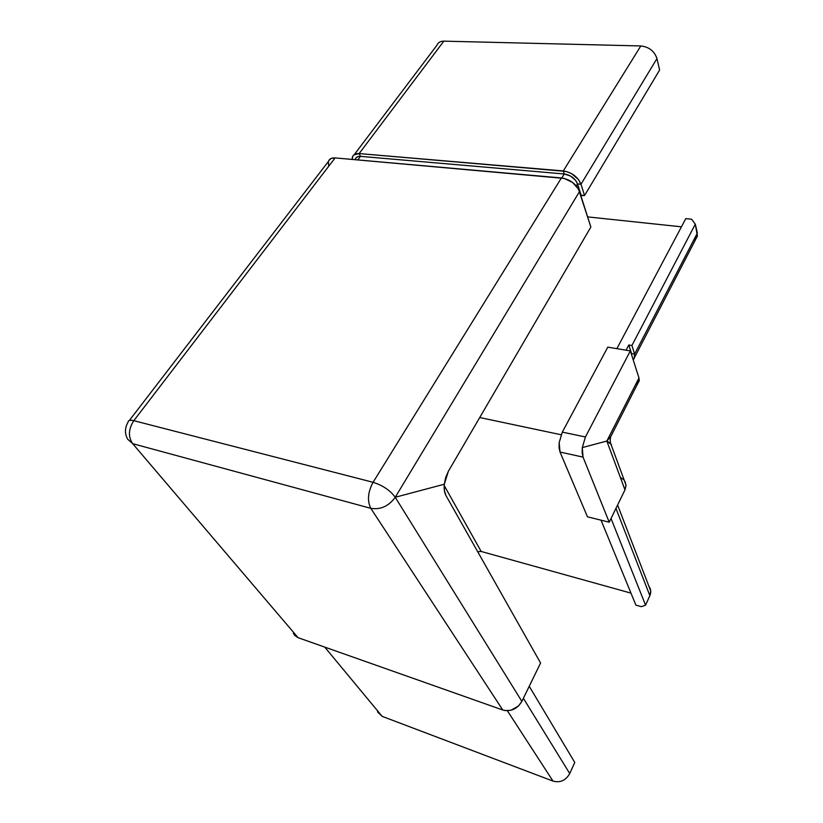 <?xml version="1.0" encoding="UTF-8"?>
<svg xmlns="http://www.w3.org/2000/svg" width="823" height="823" viewBox="0 0 823 823"><rect width="100%" height="100%" fill="white"/><g stroke="black" fill="none" stroke-linecap="round" stroke-linejoin="round"><path stroke-width="1.23" d="M529.23 686.289L574.763 762.427L529.23 686.289M523.387 698.285L569.742 773.569L574.763 762.427L569.742 773.569L523.387 698.285M552.994 781.089C560.226 782.982 565.812 780.471 569.742 773.569C565.812 780.471 560.226 782.982 552.994 781.089L507.359 710.733L552.994 781.089L382.139 716.349L324.746 647.104L382.139 716.349L552.994 781.089M377.49 711.885L382.139 716.349M649.861 595.646L650.715 590.924L648.935 586.295C650.972 589.114 651.281 592.231 649.861 595.646L615.943 508.408L649.861 595.646L645.571 605.183L611.026 518.49L645.571 605.183L649.861 595.646M635.901 605.142L641.323 606.674L645.571 605.183L641.323 606.674L635.901 605.142L601.057 520.177L635.901 605.142M631.91 345.506L628.823 345.002L626.097 350.186L628.823 345.002L631.55 353.561L628.823 345.002L631.91 345.506L695.301 224.185L631.91 345.506L634.615 354.075L634.862 356.873L633.134 359.672L634.111 358.674L634.615 354.075L631.55 353.561L631.776 355.392L631.55 353.561L634.615 354.075L631.91 345.506M693.604 240.306L697.41 236.026L695.301 224.185L691.659 219.237L685.775 218.64L616.88 348.654L685.775 218.64L691.659 219.237L695.301 224.185L697.359 233.074L634.615 354.075L697.359 233.074L696.073 238.619M355.721 158.263L357.563 156.709L360.474 156.36L359.137 153.582L443.823 41.15L640.819 45.944L563.282 170.947L359.137 153.582L353.828 154.919L352.81 156.144L352.141 159.425L352.388 157.111C353.304 154.539 355.557 153.366 359.137 153.582L443.823 41.15C440.326 41.16 438.021 42.529 436.91 45.275L354.332 154.549M563.282 170.947C571.923 172.418 577.828 176.852 580.987 184.239L656.96 58.567C654.429 51.119 649.049 46.911 640.819 45.944L563.282 170.947L564.269 173.982L570.514 176.009L575.637 180.402L577.53 183.92L580.987 184.239L656.96 58.567L659.614 70.048L584.556 195.524L580.987 184.239L578.476 179.537L571.625 173.653L566.049 171.41L359.137 153.582L360.474 156.36L564.269 173.982L563.282 170.947M354.898 159.662L355.402 159.004C356.081 157.07 357.779 156.185 360.474 156.36L357.799 159.919L360.474 156.36L564.269 173.982L561.79 177.984L564.269 173.982C570.73 175.083 575.154 178.396 577.53 183.92L576.306 185.926L577.53 183.92L580.987 184.239L584.556 195.524L581.12 195.195L577.53 183.92L580.853 195.637L584.556 195.524L659.614 70.048L656.96 58.567C654.429 51.119 649.049 46.911 640.819 45.944L443.823 41.15M630.974 593.126L481.167 551.461L477.669 551.667L481.167 551.461L630.974 593.126M611.468 444.626L606.839 441.056L582.283 447.578L582.149 452.897L583.044 457.115L560.031 452.053L559.074 447.866L559.167 442.599L560.031 452.053L587.457 516.813L609.215 522.204L583.044 457.115L560.031 452.053L587.457 516.813L609.215 522.204L624.976 489.87L626.025 485.611L625.079 481.599M623.896 479.881L620.347 477.34M293.348 633.247L294.706 635.438L298.08 637.681L502.76 709.992L505.353 710.609L510.898 710.27L518.469 706.041L521.875 701.381L540.577 663.009L446.004 495.631L540.577 663.009L521.875 701.381L395.235 497.267L521.875 701.381C517.225 709.035 510.857 711.905 502.76 709.992L370.813 508.336L502.76 709.992L298.08 637.681L132.668 443.669L298.08 637.681L293.348 633.247M624.256 480.303L626.015 485.097L624.976 489.87L609.215 522.204L583.044 457.115L582.283 447.578L585.42 436.972L562.315 432.116L585.42 436.972L630.336 350.886L585.42 436.972L582.283 447.578L606.839 441.056L624.976 489.87L606.839 441.056L638.977 377.973L630.336 350.886L607.796 347.152L562.315 432.116L559.167 442.599L562.315 432.116L607.796 347.152L630.336 350.886L638.977 377.973L639.101 381.162L638.062 382.911M637.341 383.508L635.829 384.248M328.727 165.855L328.346 162.028M328.871 160.475L331.257 158.386L335.105 157.913L564.239 178.426L572.602 182.459L578.497 189.105L590.863 227.045L579.536 191.512C576.295 183.992 570.246 179.476 561.409 177.943L335.105 157.913C331.597 157.687 329.395 158.818 328.521 161.318L129.324 420.512M561.111 434.75L479.727 417.528L561.111 434.75M444.204 485.56L481.167 551.461L444.204 485.56M444.297 484.233L395.235 497.267C388.744 506.207 380.607 509.9 370.813 508.336L132.668 443.669L127.688 439.225L132.668 443.669L370.813 508.336C380.607 509.9 388.744 506.207 395.235 497.267L579.536 191.512L395.235 497.267L444.297 484.233L445.706 477.412L448.391 471.25L590.863 227.045L448.391 471.25L444.297 484.233L444.41 490.642L446.004 495.631C444.451 492.771 443.885 488.965 444.297 484.233M635.768 384.279L639.224 380.617L638.977 377.973L606.839 441.056L610.656 436.797L612.868 432.445L610.656 436.797L606.839 441.056L610.666 443.432C610.1 441.941 610.09 439.729 610.656 436.797L639.224 380.617M133.81 420.687L335.105 157.913L133.81 420.687L373.076 482.299L561.409 177.943L373.076 482.299C382.777 485.385 390.164 490.374 395.235 497.267C390.164 490.374 382.777 485.385 373.076 482.299C367.85 492.154 367.099 500.837 370.813 508.336C367.099 500.837 367.85 492.154 373.076 482.299L133.81 420.687C128.419 429.081 128.028 436.735 132.668 443.669C128.028 436.735 128.419 429.081 133.81 420.687C130.199 419.823 128.265 420.337 128.018 422.22C128.265 420.337 130.199 419.823 133.81 420.687M681.444 226.819L587.622 216.891L681.444 226.819M617.589 505.013L650.715 590.924M634.862 356.873L697.41 236.026M626.015 485.097L610.666 443.432M127.688 439.225C124.623 433.68 124.736 428.011 128.018 422.22"/></g></svg>
